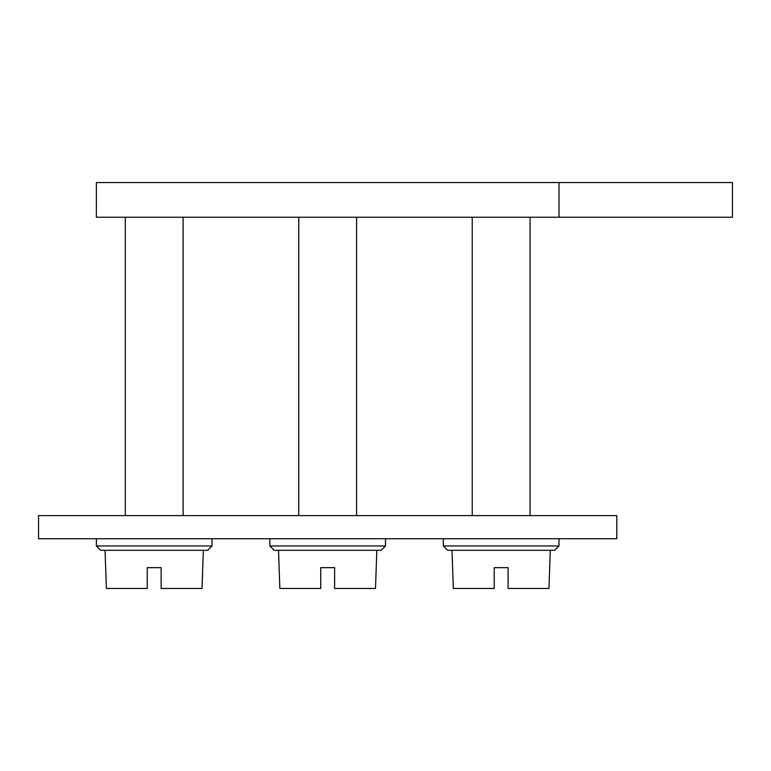 <?xml version="1.0" encoding="UTF-8"?>
<svg xmlns="http://www.w3.org/2000/svg" width="771" height="771" viewBox="0 0 771 771"><rect width="100%" height="100%" fill="white"/><g stroke="black" fill="none" stroke-linecap="round" stroke-linejoin="round"><path stroke-width="1.16" d="M616.8 538.736L616.8 515.606L38.55 515.606L38.55 538.736L616.8 538.736M558.975 217.229L732.45 217.229L732.45 182.534L96.375 182.534L96.375 217.229L558.975 217.229L558.975 182.534M327.675 550.301L274.187 550.301L269.85 545.964L385.5 545.964L381.163 550.301L327.675 550.301M278.524 550.301L279.854 588.466L320.736 588.466L320.736 567.649L320.736 588.466M334.614 588.466L334.614 567.649L334.614 588.466L375.496 588.466L376.826 550.301M334.614 567.649L320.736 567.649M298.762 515.606L298.762 217.229M501.15 550.301L447.662 550.301L443.325 545.964L558.975 545.964L554.638 550.301L501.15 550.301M451.999 550.301L453.329 588.466L494.211 588.466L494.211 567.649L494.211 588.466M508.089 588.466L508.089 567.649L508.089 588.466L548.971 588.466L550.301 550.301M508.089 567.649L494.211 567.649M472.238 515.606L472.238 217.229M154.2 550.301L100.712 550.301L96.375 545.964L212.025 545.964L207.688 550.301L154.2 550.301M105.049 550.301L106.379 588.466L147.261 588.466L147.261 567.649L147.261 588.466M161.139 588.466L161.139 567.649L161.139 588.466L202.021 588.466L203.351 550.301M161.139 567.649L147.261 567.649M125.287 515.606L125.287 217.229M269.85 538.736L269.85 545.964M385.5 538.736L385.5 545.964M356.587 515.606L356.587 217.229M443.325 538.736L443.325 545.964M558.975 538.736L558.975 545.964M530.062 515.606L530.062 217.229M96.375 538.736L96.375 545.964M212.025 538.736L212.025 545.964M183.113 515.606L183.113 217.229"/></g></svg>
